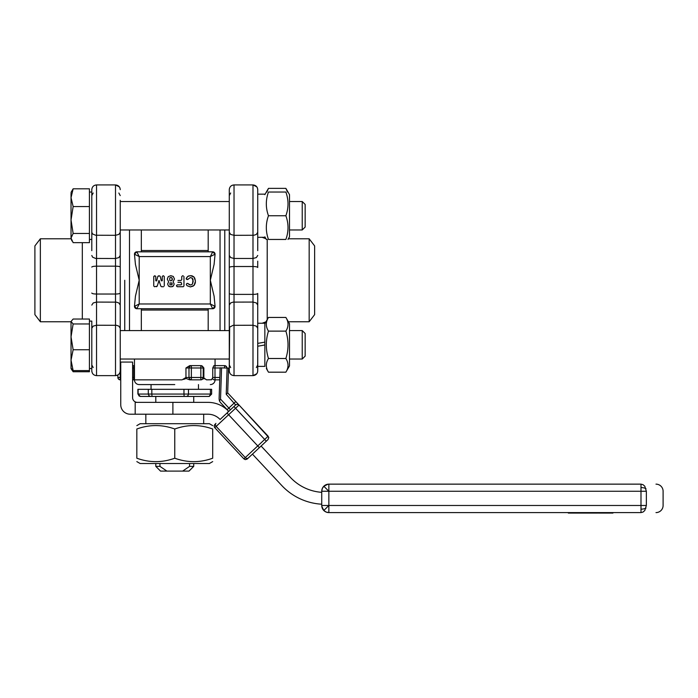 <?xml version="1.0" encoding="UTF-8"?>
<svg xmlns="http://www.w3.org/2000/svg" width="698" height="698" viewBox="0 0 698 698"><rect width="100%" height="100%" fill="white"/><g stroke="black" fill="none" stroke-linecap="round" stroke-linejoin="round"><path stroke-width="1.05" d="M227.627 409.185L227.12 409.656L220.367 402.432L228.429 411.061A28.444 28.444 0 0 0 207.952 402.362L135.185 402.362L135.185 414.211L130.221 414.211A9.484 9.484 0 0 1 120.745 404.735L120.745 362.061L132.594 362.061L132.594 397.624A4.738 4.738 0 0 0 137.34 402.362M172.895 402.362L172.895 414.211L135.185 414.211M172.895 414.211L207.952 414.211A16.595 16.595 0 0 1 220.079 419.481L235.671 404.919L233.935 406.533L235.558 408.269L239.021 405.032L227.688 392.904L228.534 368.116L227.112 368.064L226.222 394.274L227.26 393.306M245.548 459.616L243.89 458.865L245.085 459.554L246.874 459.267L252.44 454.128L281.739 485.485A59.26 59.26 0 0 0 321.734 504.2M321.734 492.326A47.412 47.412 0 0 1 290.394 477.397L261.104 446.039M120.239 328.261L120.239 200.335M124.741 280.273L124.741 330.59L124.741 280.273M120.239 293.055C119.96 293.657 118.381 293.98 115.502 294.041L115.502 375.629C118.381 375.35 119.96 373.77 120.239 370.891L120.239 293.326M120.239 255.485L120.239 232.294L118.852 234.423L115.502 235.305L115.502 258.496L118.852 257.614L120.239 255.485L120.239 267.09C119.96 266.531 118.381 266.226 115.502 266.174L96.533 266.174L96.533 184.926C93.68 185.179 92.101 186.759 91.796 189.664L91.796 250.643M120.239 360.22L120.239 365.621L120.745 365.621M40.353 321.761L40.353 238.795L34.9 245.905L34.9 314.65L40.353 321.761L71.03 321.761M89.423 321.106L91.796 321.106L91.796 370.865L91.796 368.518L89.423 368.518M89.423 192.037L91.796 192.037L91.796 239.449L89.423 239.449M91.796 255.485L92.59 257.161L95.609 258.443L115.502 258.496L115.502 294.041L96.533 294.041C93.654 293.98 92.075 293.657 91.796 293.055M91.796 267.09C92.075 266.531 93.654 266.226 96.533 266.174L96.533 302.086L93.183 302.967L91.796 305.105M229.284 231.151L229.284 329.404M224.782 330.59L224.782 229.965L224.782 330.59M229.328 371.528L229.284 370.891C229.563 373.77 231.151 375.35 234.031 375.629L234.031 294.382C231.151 294.329 229.563 294.024 229.284 293.465L229.284 328.243M230.672 193.014L229.284 195.606L229.284 189.69L229.284 267.221M257.736 250.643L257.736 189.664L257.736 194.166L264.847 194.166L257.736 194.166M229.284 267.5C229.563 266.898 231.151 266.575 234.031 266.514L252.99 266.514C255.869 266.575 257.449 266.898 257.736 267.5L257.736 261.157M309.17 321.761L314.624 314.65L314.624 245.905L309.17 238.795L309.17 321.761L288.37 321.761L289.496 323.715L289.496 365.909L287.995 368.518M257.736 299.599L257.736 293.465C257.449 294.024 255.869 294.329 252.99 294.382L252.99 302.06L256.341 302.941L257.736 305.07L257.736 299.599L257.736 323.244L264.847 323.244L264.847 342.133L257.736 343.39L257.736 309.912M229.284 305.07L230.672 302.941L233.106 302.112L252.99 302.06L252.99 375.629C255.869 375.35 257.449 373.77 257.736 370.891L257.736 305.07M257.736 328.261L256.341 326.132L252.99 325.251L233.106 325.312L229.651 327.109L229.284 370.865L229.284 364.949L230.672 367.549M229.284 255.451L230.672 257.579L234.031 258.469L234.031 294.382L252.99 294.382L252.99 258.469L256.341 257.579L257.736 255.451M71.51 369.277L73.142 371.737L89.423 371.737L89.423 370.594L73.142 370.594L71.03 368.134M212.689 461.605L209.374 463.524L140.15 463.524L136.834 461.605M136.834 425.614L140.15 423.695L209.374 423.695L212.689 425.614M212.689 458.22C212.689 462.783 212.689 462.783 212.689 458.22C212.689 462.783 212.689 462.783 212.689 458.22L212.689 429C200.047 424.436 187.404 424.436 174.762 429C162.119 424.436 149.477 424.436 136.834 429C136.834 424.436 136.834 424.436 136.834 429C136.834 424.436 136.834 424.436 136.834 429L136.834 458.22C149.477 462.783 162.119 462.783 174.762 458.22C187.404 462.783 200.047 462.783 212.689 458.22M174.762 458.22L174.762 429M136.834 458.22C136.834 462.783 136.834 462.783 136.834 458.22C136.834 462.783 136.834 462.783 136.834 458.22M212.689 429C212.689 424.436 212.689 424.436 212.689 429C212.689 424.436 212.689 424.436 212.689 429M219.538 401.193L219.093 399.029L220.158 367.829L227.112 368.064M219.538 400.521L220.498 399.622L221.58 367.872M219.512 386.779L219.748 379.843L214.993 379.843L219.748 379.843M235.278 402.039L235.784 401.568L239.021 405.032L237.364 404.282L235.671 404.919L234.048 403.182L228.857 408.042L220.76 399.378L219.46 400.591M226.222 394.274L234.048 403.182L235.784 401.568M214.129 425.989L214.879 424.332L214.129 425.989L214.487 427.316L214.129 425.989L214.766 427.682L216.153 426.391A2.373 1.893 -133 0 1 215.918 423.363M230 409.264L228.857 408.042L227.12 409.656L228.429 411.061L227.469 412.57M243.89 458.865L214.766 427.682L243.89 458.865L245.277 457.574A2.373 1.893 47 0 0 248.287 458.01L268.032 439.566L268.756 437.445L239.021 405.032L268.145 436.215L268.782 437.908M235.191 404.412L236.037 404.631M246.874 459.267L248.287 458.01M220.367 402.432L219.338 400.704M160.54 471.106L166.901 471.106L159.955 466.369L155.802 466.369L160.54 471.106M189.568 463.524L189.568 466.369L182.623 471.106L166.901 471.106M159.955 463.524L159.955 466.369M182.623 471.106L188.984 471.106L193.73 466.369L189.568 466.369M287.506 192.037L285.875 188.373L289.496 194.646L289.496 236.84L287.995 239.449M285.875 188.373L268.468 188.373L264.847 194.646M268.468 188.373L266.837 192.037M264.847 237.303L257.736 237.303M257.736 194.219L257.736 237.311L257.736 194.219M285.875 192.037C288.728 192.037 288.728 192.037 285.875 192.037C288.728 192.037 288.728 192.037 285.875 192.037L268.468 192.037C265.615 199.942 265.615 207.838 268.468 215.743C265.615 223.648 265.615 231.544 268.468 239.449C265.615 239.449 265.615 239.449 268.468 239.449C265.615 239.449 265.615 239.449 268.468 239.449L285.875 239.449C288.728 231.544 288.728 223.648 285.875 215.743C288.728 207.838 288.728 199.942 285.875 192.037M285.875 215.743L268.468 215.743M285.875 239.449C288.728 239.449 288.728 239.449 285.875 239.449C288.728 239.449 288.728 239.449 285.875 239.449M268.468 192.037C265.615 192.037 265.615 192.037 268.468 192.037C265.615 192.037 265.615 192.037 268.468 192.037M305.148 227.059L305.148 204.427L302.234 201.521L302.234 229.965L305.148 227.059M71.03 192.421L73.142 188.818L71.03 197.682L73.142 206.547L71.03 220.01L71.03 193.416M73.142 233.472L71.03 238.07L71.03 220.01L73.142 233.472L89.423 233.472L89.423 242.668L73.142 242.668L71.03 238.07L71.868 240.906M73.142 206.547L89.423 206.547L89.423 188.818L73.142 188.818M89.423 206.547L89.423 233.472M257.736 366.389L264.847 366.389L264.847 344.978L257.736 346.234L257.693 371.519M264.847 344.978L264.847 342.133M289.496 323.715L285.875 317.442C288.728 322.005 288.728 326.568 285.875 331.122C288.728 340.249 288.728 349.375 285.875 358.502C288.728 363.065 288.728 367.619 285.875 372.182L289.496 365.909M285.875 372.182L268.468 372.182L266.348 368.518M262.134 323.244L265.921 321.848L264.847 323.715L268.468 317.442C265.615 322.005 265.615 326.568 268.468 331.122C265.615 340.249 265.615 349.375 268.468 358.502C265.615 363.065 265.615 367.619 268.468 372.182M285.875 358.502L268.468 358.502M285.875 331.122L268.468 331.122M285.875 317.442L268.468 317.442M305.148 356.128L305.148 333.496L302.234 330.59L302.234 359.034L305.148 356.128M71.868 369.984L71.03 368.518L71.03 360.168L73.142 370.594M71.03 360.168L71.03 321.499L73.142 323.959L71.03 336.855L73.142 349.742L71.03 360.168M73.142 323.959L89.423 323.959L89.423 319.03L73.142 319.03L71.03 321.499M89.423 323.959L89.423 349.742L73.142 349.742M89.423 349.742L89.423 370.594M91.796 321.106L91.796 328.243L93.183 326.114L96.533 325.233L96.533 302.086L116.426 302.147L118.852 302.967L120.239 305.105M155.802 402.362L155.802 396.438L140.377 396.438L186.706 396.438L153.429 396.438M140.865 396.438L139.12 396.036L138.117 394.065L140.254 396.438M137.89 394.065L137.89 389.327L211.642 389.327L211.642 394.065L188.469 394.065L187.954 395.74L186.706 396.438L209.156 396.438L193.73 396.438L193.73 402.362M210.421 389.327L210.395 394.527L209.156 396.438M169.78 280.421L170.879 280.884L172.022 280.352L171.961 277.856L170.853 277.368L169.78 277.839L169.78 280.421L169.78 277.839L170.853 277.368L171.961 277.856L172.406 279.209L172.022 280.352L170.879 280.884M169.954 284.845L171.848 284.836L171.856 282.917L169.954 282.917L169.954 284.845L171.848 284.836L172.205 283.894L171.856 282.917L169.954 282.917L169.954 284.845M192.456 278.397L190.519 277.516L187.378 279.601L186.244 278.982L187.605 276.504L190.502 275.631L194.07 277.115L195.466 281.181L194.061 285.403L190.362 286.913L187.116 285.726L186.314 284.575L186.802 283.536L187.518 283.353L190.475 285.028L192.447 284.156L193.198 281.338L192.055 278.013M192.447 284.156L193.067 279.811M193.058 279.785L192.857 279.087M188.984 284.54L190.475 285.028M187.518 283.353L188.373 283.763M193.285 286.075L190.362 286.913L187.116 285.726L186.314 284.575L186.802 283.536M195.396 282.315L195.17 283.414M194.733 284.479L194.061 285.403M194.733 278.013L195.466 281.181M191.488 275.719L192.447 275.989M193.329 276.478L194.07 277.115M186.689 279.383L186.226 278.38L187.605 276.504L188.975 275.832M186.244 278.982L186.226 278.38M188.303 279.156L187.378 279.601M168.646 281.791L167.276 279.095L168.244 276.635L170.809 275.684L173.296 276.469L174.474 279.008L173.13 281.774L174.195 284.042L173.34 286.067L170.914 286.861L168.488 286.067L167.625 284.042L168.646 281.791L167.276 279.095L168.244 276.635L170.809 275.684L173.296 276.469L174.474 279.008L173.13 281.774L174.195 284.042L173.34 286.067M169.64 286.704L168.488 286.067L167.625 284.042L168.48 282.184M172.799 286.45L172.205 286.695M162.233 276.565L162.983 275.823L162.233 276.565L162.233 280.779M161.351 280.884L160.217 276.391L159.493 275.823L160.217 276.391M159.493 275.823L157.818 276.391L158.542 275.823M156.675 280.901L155.794 280.788L156.675 280.901L157.818 276.391M155.794 280.788L155.794 276.565L155.043 275.823L155.794 276.565M155.043 275.823L153.743 276.565L154.494 275.823M153.743 276.565L153.743 285.979L154.494 286.73L153.743 285.979M154.494 286.73L157.198 286.171L156.474 286.73M160.837 286.171L161.561 286.73L160.837 286.171L159.004 280.596L157.198 286.171M159.441 280.928L158.577 280.928M161.561 286.73L163.533 286.73M164.283 285.979L164.283 276.565L163.533 275.823L164.283 276.565M163.533 275.823L162.983 275.823M181.75 276.565L182.501 275.823L181.75 276.565L181.75 279.706L181.009 280.456L177.946 280.456M177.946 282.297L181.009 282.297L181.75 284.13L181.009 284.88L177.231 284.88L176.481 285.63L177.231 284.88M176.481 285.63L177.231 286.73L176.481 285.979M177.231 286.73L183.208 286.73L183.958 285.979L183.208 286.73M183.958 285.979L183.958 276.565M183.208 275.823L182.501 275.823M208.187 251.83L208.187 229.965M212.689 251.83L136.834 251.83A2.373 2.373 0 0 0 134.461 254.203L139.207 256.567L136.834 251.83L134.461 254.203L135.438 264.385L139.207 280.273L135.438 296.17L134.461 306.352A2.373 2.373 0 0 0 136.834 308.725L212.689 308.725A2.373 2.373 0 0 0 215.063 306.352L210.325 303.979L212.689 308.725L215.063 306.352L214.094 296.17L210.325 280.273L214.094 264.385L215.063 254.203A2.373 2.373 0 0 0 212.689 251.83L210.325 256.567L215.063 254.203L212.689 251.83M141.336 330.59L141.336 308.725M141.336 251.83L141.336 229.965M120.745 377.47L117.866 377.47L117.866 374.992L117.866 377.47A2.373 2.373 0 0 0 118.922 379.442L120.239 379.843L118.564 379.145L117.866 377.47L118.276 378.805M174.762 384.581L139.207 384.581A4.738 4.738 0 0 1 134.461 379.843L132.594 379.843L133.772 379.843L133.772 379.145M120.745 379.843L120.239 379.843L120.745 379.843M120.239 379.145L120.239 367.986L120.745 367.986M134.461 365.621L133.772 365.621L134.461 365.621M189.394 378.805L188.984 377.47L191.357 377.47L191.357 367.986L188.984 367.986L190.039 366.014L191.357 365.621L191.357 367.986L200.841 367.986L200.841 365.621L201.303 365.665L203.031 367.078L203.214 367.986L202.516 367.986M200.841 366.31L200.841 365.621L189.734 365.621L191.357 365.621L191.357 366.31M191.357 379.145L191.357 379.843L189.734 379.843L200.841 379.843L200.841 377.47L191.357 377.47L191.357 379.843L190.022 379.433M189.682 367.986L188.984 367.986L188.984 377.47L189.682 377.47M188.984 377.47A2.373 2.373 0 0 0 191.357 379.843L189.682 379.145L188.984 377.47L185.956 377.47L182.073 379.843L134.461 379.843L134.461 359.034M189.734 379.843L186.052 378.456L183.635 379.442M202.516 377.47L203.214 377.47L203.214 367.986L200.841 367.986L200.841 377.47L203.214 377.47L202.158 379.442L200.841 379.843L200.841 379.145M189.734 365.621L185.956 367.986L188.984 367.986A2.373 2.373 0 0 1 191.357 365.621L190.022 366.031M219.835 377.47L212.759 377.47L211.546 379.756L206.486 379.843C205.055 378.482 203.624 378.351 202.176 379.424L201.853 379.616M206.486 379.843L203.214 377.47L203.868 377.47L203.868 367.986L202.289 366.11M226.92 368.055L224.547 367.986L224.547 365.621L225.009 365.665L226.737 367.078L226.92 367.986L226.222 367.986M212.375 378.552L213.632 379.66M213.902 379.843L214.993 379.843L214.993 367.986L220.158 367.986M213.902 365.621L224.547 365.621L214.993 365.621L214.993 367.986L212.759 367.986L213.902 365.621L212.759 367.986L213.623 367.986M224.547 366.31L224.547 365.621A2.373 2.373 0 0 1 226.92 367.986L226.51 366.659M135.848 305.663L134.461 306.352L136.834 308.725L139.207 303.979L135.848 305.663M132.594 367.986L133.772 367.986L133.772 365.621L132.594 365.621M208.187 330.59L208.187 308.725M117.918 377.932A2.373 2.373 0 0 1 117.866 377.47L118.564 377.47M225.882 366.031L224.547 365.621M210.325 384.581A4.738 4.738 0 0 0 215.063 379.843M568.32 512.594L568.32 513.074L569.812 513.074L569.847 512.594L569.812 513.074L574.314 513.074L574.314 512.594M597.689 513.074L587.55 513.074L587.55 512.594M574.314 513.074L587.55 513.074M612.949 512.594L612.949 513.074L599.861 513.074L599.861 512.594M599.861 513.074L598.299 513.074L598.299 512.594M598.299 513.074L598.142 512.594M604.433 513.074L604.433 512.594M600.053 513.074L600.053 512.594M640.991 512.594C660.866 512.594 660.866 512.594 640.991 512.594L640.991 505.483L646.365 505.483L644.795 510.508L643.05 512.053L640.991 512.594L328.854 512.594L326.132 512.053L323.82 510.508L321.778 506.259M326.132 484.682L323.82 486.227L328.077 484.185M640.991 484.142C660.866 484.142 660.866 484.142 640.991 484.142L643.05 484.691L644.795 486.227L646.365 491.261L640.991 491.261L640.991 484.142L328.854 484.142L328.854 491.261L321.734 491.261L321.734 505.483L328.854 505.483L328.854 512.594A7.111 7.111 0 0 1 323.82 510.508L326.132 512.053M321.848 506.748L321.874 506.87A7.111 7.111 0 0 0 323.82 510.508L328.854 505.483L328.854 491.261L640.991 491.261L640.991 505.483L328.854 505.483M322.275 508.196L323.82 510.508A7.111 7.111 0 0 0 328.854 512.594M655.989 512.594A7.111 7.111 0 0 0 663.1 505.483L663.1 491.261A7.111 7.111 0 0 0 655.989 484.142M327.528 484.272A7.111 7.111 0 0 1 328.854 484.142A7.111 7.111 0 0 0 323.82 486.227L322.275 488.539A7.111 7.111 0 0 0 321.734 491.261L322.284 488.539L323.82 486.227L328.854 491.261M82.312 242.668L82.312 319.03M118.852 193.006L120.239 195.597M119.297 186.837L115.502 184.926L115.502 235.305L95.609 235.243L92.59 233.97L91.796 232.294M117.866 374.992L115.502 375.629L96.533 375.629L96.533 325.233L116.426 325.294L118.852 326.114L120.239 328.243M93.183 367.541L91.796 364.949M93.183 193.006L91.796 195.597M93.183 326.132L91.796 328.261M267.212 319.605L267.212 239.449M257.736 232.312L256.341 234.441L253.915 235.261L234.031 235.322L234.031 184.926L252.99 184.926L252.99 258.469L234.031 258.469L234.031 235.322L230.672 234.441L229.284 232.294L230.672 234.441M256.341 367.549L257.736 364.958M268.145 436.215L245.277 457.574L216.153 426.391L228.621 414.743L227.478 413.513M258.897 447.148L228.621 414.743L235.558 408.269L265.825 440.674M234.415 407.039L233.935 406.533M184.106 395.74L183.958 394.065L151.824 394.065L151.963 395.74M188.469 389.327L188.469 394.065L183.958 394.065L183.958 389.327M151.824 389.327L151.824 394.065L148.299 394.065L148.953 395.74L150.55 396.438M148.299 389.327L148.299 394.065L138.117 394.065L138.117 389.327M210.325 256.567L210.325 303.979L139.207 303.979L139.207 256.567L210.325 256.567M208.187 250.521L141.336 250.521M141.336 310.034L208.187 310.034M134.461 377.47L132.594 377.47M133.772 379.843L133.772 367.986L134.461 367.986M133.772 366.31L133.772 365.621M203.214 367.986L203.868 367.986L203.214 367.986A2.373 2.373 0 0 0 200.841 365.621M185.956 367.986L185.956 377.47M214.993 379.145L214.993 379.843M213.623 377.47L212.759 377.47L212.759 367.986M214.993 365.621L214.993 366.31M220.044 229.965L220.044 330.59M129.488 330.59L129.488 229.965M640.991 487.579A7.111 3.682 0 0 1 645.99 488.644M640.991 509.165A7.111 3.682 0 0 0 645.99 508.092M646.365 505.483C668.536 505.483 668.536 505.483 646.365 505.483L646.365 491.261C668.536 491.261 668.536 491.261 646.365 491.261M119.716 187.5L119.986 188.128M120.196 189.036L120.239 189.664C119.96 186.785 118.381 185.206 115.502 184.926L96.533 184.926C93.654 185.206 92.075 186.785 91.796 189.664L91.839 189.027M91.796 328.243L91.796 370.891C92.101 373.796 93.68 375.376 96.533 375.629C93.654 375.35 92.075 373.77 91.796 370.891L91.839 371.528M71.03 238.795L40.353 238.795M120.239 231.151L120.239 232.312M265.921 238.707L262.134 237.311M229.284 232.312L229.284 189.664C229.59 186.759 231.178 185.179 234.031 184.926C231.151 185.206 229.563 186.785 229.284 189.664L229.328 189.027M256.803 373.718L252.99 375.629L234.031 375.629C231.178 375.376 229.59 373.796 229.284 370.891L229.284 328.261M257.693 189.036L257.736 189.664C257.449 186.785 255.869 185.206 252.99 184.926L256.803 186.837M257.213 187.5L257.475 188.128M288.37 238.795L309.17 238.795M257.213 373.055L257.475 372.427M145.838 414.211L145.838 423.695M203.685 414.211L203.685 423.695M155.802 463.524L155.802 466.369M193.73 463.524L193.73 466.369M264.847 236.84L266.348 239.449M120.239 229.965L229.284 229.965M289.496 229.965L302.234 229.965M120.239 201.521L229.284 201.521M289.496 201.521L302.234 201.521M120.239 359.034L229.284 359.034M289.496 359.034L302.234 359.034M120.239 330.59L229.284 330.59M289.496 330.59L302.234 330.59M211.642 394.065L209.269 396.438M151.056 384.581L151.056 389.327M198.468 384.581L198.468 389.327M215.063 359.034L215.063 365.621M118.564 379.145A2.373 2.373 0 0 0 120.239 379.843M200.841 379.843A2.373 2.373 0 0 0 203.214 377.47M226.92 367.986A2.373 2.373 0 0 0 226.867 367.523M323.82 510.508A7.111 7.111 0 0 1 321.734 505.483A7.111 7.111 0 0 0 321.874 506.87M321.734 491.261A7.111 7.111 0 0 1 323.82 486.227A7.111 7.111 0 0 0 322.284 488.53"/></g></svg>
